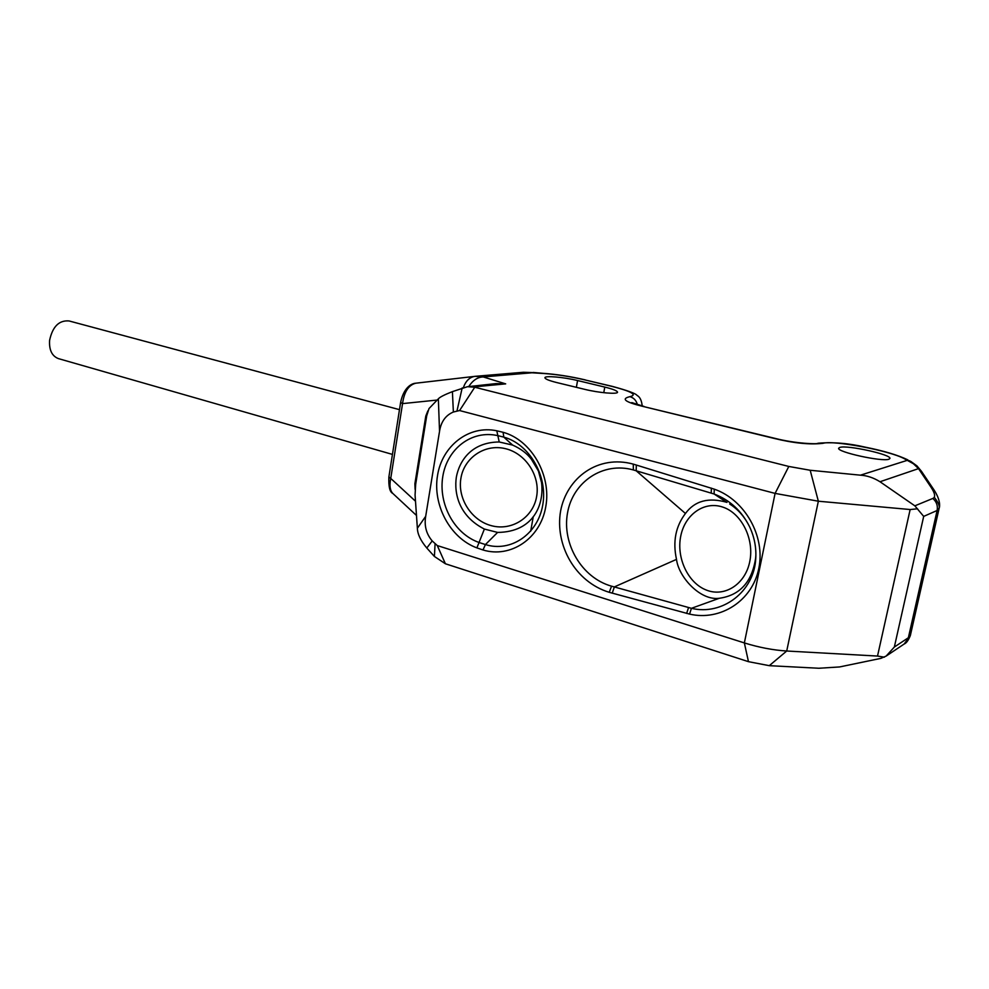 <?xml version="1.0" encoding="UTF-8"?>
<svg xmlns="http://www.w3.org/2000/svg" width="989" height="989" viewBox="0 0 989 989"><rect width="100%" height="100%" fill="white"/><g stroke="black" fill="none" stroke-linecap="round" stroke-linejoin="round"><path stroke-width="1.48" d="M880 481.742L914.85 505.836L932.837 498.444C935.718 497.207 935.112 493.474 931.032 487.243L933.999 489.914L921.439 471.271L918.521 468.625L880 481.742C873.571 477.749 867.056 475.561 860.455 475.177L810.189 470.269L818.348 501.213L775.092 493.4L788.802 466.449L810.189 470.269M471.629 386.303L476.339 386.65L477.6 386.971L474.757 387.243L788.802 466.449M888.913 459.23C882.089 462.011 836.397 451.911 838.672 448.19L839.884 447.387C847.264 444.852 891.744 454.643 889.915 458.476L888.913 459.23M556.894 382.595C549.155 380.654 545.162 379.047 544.927 377.773C544.556 375.461 563.643 377.106 577.576 380.542L604.786 387.082C612.982 389.11 617.223 390.803 617.532 392.176C617.989 394.5 598.765 392.856 584.561 389.307L556.894 382.595M931.032 487.243L918.521 468.625L913.428 463.754L904.342 458.723C889.754 450.625 833.443 440.006 822.984 443.307C810.065 444.852 793.796 443.22 774.202 438.424L642.788 406.38C625.073 402.053 620.783 398.827 629.894 396.663C637.658 394.858 631.588 391.409 611.684 386.328L584.635 379.85C570.183 376.5 556.535 374.386 543.678 373.496L523.428 372.272L474.955 376.339L483.238 376.933C477.712 377.056 472.866 380.271 468.712 386.575M884.401 657.178L877.515 656.066L786.712 651.009C773.052 650.144 758.934 647.436 744.358 642.924L748.463 661.666L769.281 665.671L818.818 668.255L839.587 666.945L880.803 658.39L886.132 656.09L894.34 647.041L908.359 637.744L937.127 510.485L923.689 516.394L914.85 505.836M748.463 661.666L445.396 563.767L437.299 545.569L744.358 642.924L775.092 493.4L459.576 410.546L453.37 412.017C445.656 415.269 441.045 421.71 439.536 431.328L425.69 516.32C424.108 525.703 426.271 533.912 432.205 540.934L437.299 545.569M432.205 540.934L426.803 548.017L434.406 556.461L445.396 563.767M886.132 656.09L904.169 644.012L910.35 635.544L939.167 508.173M932.837 498.444C936.558 501.757 937.98 505.775 937.127 510.485L939.191 508.086C939.674 505.725 938.104 502.214 934.494 497.554M913.428 463.754L916.951 465.893L910.795 461.418L907.383 460.305L860.455 475.177M523.428 372.272L533.837 372.63L483.238 376.933L505.688 383.88L496.021 383.596L469.157 386.538M463.408 387.515C465.794 380.889 469.639 377.168 474.955 376.339M476.76 386.773L467.513 386.687L452.406 391.632L453.37 412.017M459.576 410.546L474.757 387.243L467.513 386.687M482.991 549.971L476.896 547.881C449.958 538.004 432.502 504.749 437.534 475.486C442.034 446.076 468.724 424.8 496.799 430.796L503.092 432.292C531.278 439.957 551.677 475.227 545.743 506.863C540.34 538.646 510.534 558.451 482.991 549.971L485.438 544.556L479.517 542.652C454.112 534.048 438.226 503.809 442.812 476.377C447.176 448.919 471.456 429.745 497.727 435.617L503.797 437.126C529.399 443.999 548.116 476.179 542.701 505.28C537.707 534.493 510.411 552.579 485.438 544.556L497.603 532.416C533.739 532.107 544.346 504.378 541.539 482.545L538.399 470.974L531.353 459.193C526.939 453.382 520.696 448.672 512.636 445.087L499.222 441.984C471.011 442.194 459.267 461.27 456.337 477.18C453.976 493.251 458.748 515.986 484.375 529.066L497.603 532.416M636.298 465.04L714.293 489.159C745.014 499.841 765.622 536.52 758.761 568.613C752.332 600.83 720.375 621.327 689.556 614.095L609.249 592.312C575.017 581.928 554.78 544.877 560.578 511.165C566.771 477.576 598.234 454.446 633.269 464.125L636.298 465.04L636.199 470.789L714.083 493.993C729.931 500.038 741.799 511.029 749.674 526.939L749.674 526.952C754.384 537.089 756.412 547.56 755.757 558.377L755.757 558.377C754.323 591.595 722.267 615.875 691.435 608.309L611.548 586.18C581.668 577.811 561.801 543.579 567.538 512.858C572.841 481.964 602.969 461.418 633.356 469.936L636.199 470.789L685.451 513.489C675.623 526.383 672.644 541.675 676.501 559.378C678.602 576.995 700.237 600.941 719.312 598.271C739.982 595.341 752.097 581.891 755.658 557.944L755.88 555.052M426.803 548.017C420.659 540.686 417.519 534.085 417.37 528.237L415.071 495.044L415.664 484.375L426.704 415.862L429.016 408.556L438.35 398.839C439.734 397.158 444.42 394.759 452.406 391.632M769.281 665.671L786.712 651.009L818.348 501.213L910.152 509.533L917.582 508.803M393.165 493.771L392.781 493.412C389.938 490.334 389.258 485.327 390.742 478.429L415.504 501.225M416.48 515.454L392.781 493.412C389.777 492.065 388.479 486.6 388.875 477.032L390.742 478.429L402.548 403.611C404.18 391.78 408.605 384.968 415.825 383.2L416.01 383.176M388.875 477.032L400.619 402.449L402.548 403.611L437.187 400.051M415.108 489.382L414.898 483.695L425.789 416.06L427.854 410.88M476.896 547.881L484.375 529.066M496.799 430.796L499.222 441.984M460.911 478.293C457.375 498.407 471.419 520.721 491.83 525.802C512.203 531.081 533.17 517.222 536.607 496.626C540.451 476.129 525.777 453.246 505.058 448.573C484.375 443.702 464.064 458.08 460.911 478.293M714.293 489.159L714.083 493.993L726.186 501.93M689.556 614.095L691.435 608.309L719.312 598.271M612.24 593.153L614.379 586.897L676.501 559.378M726.977 502.375C708.594 497.096 694.748 500.805 685.451 513.489M680.692 536.397C676.34 558.08 688.023 582.991 706.307 590.05C724.517 597.455 745.224 584.425 749.736 561.703C754.52 539.079 741.565 513.242 722.86 507.122C704.205 500.669 684.771 514.626 680.692 536.397M399.482 409.656L69.082 320.955C59.093 320.09 52.602 326.531 49.611 340.29C48.993 349.896 51.898 355.991 58.326 358.587L392.435 454.408M505.688 383.88L476.339 386.65M923.689 516.394L894.34 647.041M910.473 461.257L904.342 458.723M774.202 438.424L775.265 438.436C795.762 443.715 818.2 444.321 817.755 443.319L822.984 443.307M775.265 438.436L642.788 406.38M637.386 404.637C636.261 400.434 633.764 397.788 629.894 396.663M642.207 405.984C641.638 400.458 639.945 396.948 637.101 395.452C635.878 393.56 627.632 390.544 612.339 386.378L611.684 386.328M612.339 386.378L584.635 379.85M585.303 379.9C570.319 376.413 556.065 374.201 542.565 373.286L543.678 373.496M457.042 410.658L462.184 387.935M425.69 516.32L417.37 528.237M435.061 544.098L434.406 556.461M910.152 509.533L877.515 656.066M425.789 416.06L426.692 415.949M414.898 483.695L415.8 483.534M438.35 398.839L439.536 431.328M503.092 432.292L503.797 437.126L512.636 445.087M711.375 488.121L711.215 493.017M686.613 613.427L688.579 607.53M609.249 592.312L611.548 586.18M633.269 464.125L633.356 469.936M731.18 504.959L729.684 504.007C742.702 512.166 748.117 524.009 749.674 526.952C754.384 537.052 756.4 547.535 755.757 558.377L755.658 557.944M576.364 387.317L577.576 380.542M530.685 531.241L533.281 516.542M603.772 392.695L604.786 387.082M904.169 644.012C906.344 643.196 908.396 640.365 910.35 635.544M933.999 489.914C940.329 499.532 940.007 506.17 939.191 508.086M916.951 465.893L921.439 471.271M907.741 459.823C897.876 455.088 883.746 450.873 865.35 447.176C848.673 443.245 832.899 441.947 818.002 443.257M644.024 406.442L631.798 402.597M533.256 372.457L542.565 373.286M474.893 376.352L415.825 383.2M400.619 402.449C403.487 388.22 411.004 383.485 415.689 383.213"/></g></svg>
